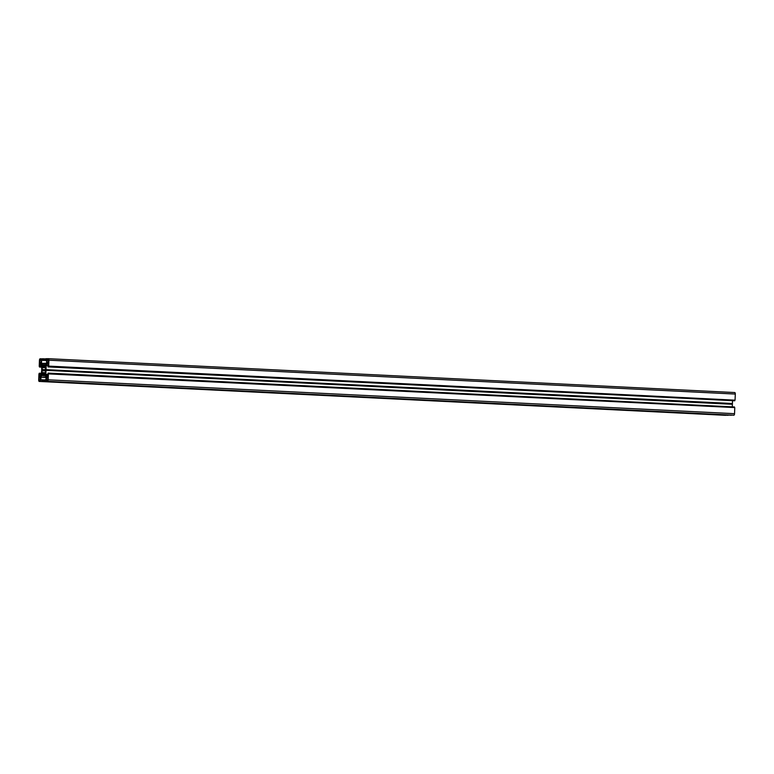 <?xml version="1.0" encoding="UTF-8"?>
<svg xmlns="http://www.w3.org/2000/svg" width="774" height="774" viewBox="0 0 774 774"><rect width="100%" height="100%" fill="white"/><g stroke="black" fill="none" stroke-linecap="round" stroke-linejoin="round"><path stroke-width="1.16" d="M45.453 365.763L44.147 365.696L44.021 366.296L45.231 366.354L44.021 366.296A3.783 1.577 -87.2 0 0 43.992 366.296A3.783 1.577 -87.2 0 0 43.876 366.296L43.721 365.541L42.57 365.56L42.841 367.302A3.783 1.577 -87.2 0 0 42.744 367.534L45.782 367.679M45.453 370.417L42.222 370.262A3.783 1.577 92.8 0 1 42.241 369.924L42.048 366.712L42.744 367.534M45.105 374.5L43.818 374.432L43.731 373.842L44.998 373.9L43.731 373.842A3.783 1.577 92.8 0 1 43.615 373.842A3.783 1.577 92.8 0 1 43.586 373.842L43.373 374.597L42.222 374.616L42.628 372.865A3.783 1.577 92.8 0 1 42.541 372.633L44.805 372.749M42.222 370.262L41.786 373.474L42.541 372.633M44.147 365.696L45.385 365.522L44.979 367.273A3.783 1.577 92.8 0 1 45.066 367.495L45.792 367.592M42.144 370.456L45.376 370.214A3.783 1.577 -87.2 0 0 45.385 369.875L45.821 366.663L45.115 367.563M43.818 374.432L45.037 374.577L44.766 372.836A3.783 1.577 -87.2 0 0 44.863 372.604L45.598 372.575M45.676 370.659L45.569 373.416L44.931 372.546M48.385 373.89L734.7 407.569L48.385 373.89L48.152 379.821L734.545 413.684A1.509 0.629 92.8 0 1 733.858 415.203L47.466 381.34A1.509 0.629 -87.2 0 0 48.152 379.821M734.778 407.753L734.545 413.684M47.843 374.839L45.898 374.742L46.527 376.145L47.717 376.125L48.085 373.107L734.478 406.969M732.388 404.299L45.985 370.33L732.378 404.192L732.291 406.863M45.995 370.436L45.84 374.345L47.746 374.432M45.656 375.748L41.632 375.545L43.721 375.322M45.531 375.438L43.76 375.351L45.395 375.332M44.708 380.063L42.067 379.753L45.889 380.15L46.082 377.132L45.405 375.332M46.072 377.451L40.983 377.199L40.867 380.034L44.718 379.879L44.989 381.369L47.466 381.34M734.7 407.569L48.152 373.291M46.005 369.749L732.417 403.506L46.024 369.643L45.985 370.33M46.024 369.643L46.179 365.734L48.211 365.299L48.191 363.896L46.827 364.08L48.249 364.148M48.181 365.425L46.179 365.734M46.256 365.338L46.827 364.08M47.998 365.812L48.036 366.915L734.797 400.584L48.317 366.915M48.598 366.305L734.99 400.168L48.685 366.112L48.404 366.721M48.685 366.112L48.907 360.191L735.3 394.053A1.509 0.629 -87.2 0 0 734.749 392.553A1.509 0.629 -87.2 0 0 734.729 392.553L48.365 358.691A1.509 0.629 92.8 0 1 48.907 360.191M45.55 360.384L46.721 360.442L45.54 360.384L45.859 358.72L48.336 358.691A1.509 0.629 92.8 0 1 48.356 358.691L734.749 392.553M45.927 360.374L46.74 360.103L46.546 363.335L45.801 364.757L44.118 364.825M43.886 364.815L42.202 364.806L41.573 363.403L46.401 363.645M46.575 363.258L41.573 363.403M41.525 363.006L41.632 360.171L42.328 360.21M46.721 360.636L41.632 360.171M45.511 360.365L42.802 360.423M42.889 360.229L42.918 359.552L45.492 359.678M41.709 367.137L39.522 367.031L41.709 367.137L39.522 367.031L39.222 366.247L39.455 360.316A1.509 0.629 -87.2 0 1 40.142 358.797L45.772 358.923L42.618 358.768L42.918 359.552M39.813 367.031L41.719 366.924M41.757 366.005L39.929 365.918L39.9 366.837M39.929 365.918L39.9 364.012L41.196 364.07M41.428 374.413L39.609 374.326L39.358 376.048L40.606 376.222L41.351 374.8L41.69 370.098L41.709 365.396L41.08 363.993L39.9 364.012M39.609 374.326L39.648 373.407L41.467 373.494M41.748 381.418L728.141 415.28L39.271 381.447A1.509 0.629 92.8 0 1 39.251 381.447A1.509 0.629 92.8 0 1 38.7 379.947L38.932 374.016L39.29 373.223L41.477 373.31L39.648 373.407M41.835 381.224L42.106 380.614L44.728 380.75M42.135 379.937L42.106 380.614M40.983 377.199L46.082 377.044M41.632 375.545L41.061 376.803M47.969 377.209L46.817 376.822A2.922 1.219 -87.2 0 0 47.146 376.948A2.922 1.219 -87.2 0 0 47.543 376.812L47.949 377.857A1.925 0.803 -87.2 0 0 47.882 379.599L47.398 380.663A1.925 0.803 92.8 0 0 47.059 380.46L47.727 380.489M46.363 377.132L46.334 377.886A2.922 1.219 92.8 0 1 46.276 379.618L46.672 380.673A1.925 0.803 92.8 0 1 47.059 380.46M42.676 367.592L45.782 367.747M48.52 363.006L47.34 363.229A2.922 1.219 92.8 0 1 47.746 363.093A2.922 1.219 92.8 0 1 48.065 363.219L48.549 362.155A1.925 0.803 92.8 0 1 48.617 360.423L48.336 359.368M46.914 362.929L46.943 362.174A2.922 1.219 -87.2 0 0 47.011 360.442L47.495 359.378A1.925 0.803 -87.2 0 0 47.824 359.581A1.925 0.803 -87.2 0 0 48.211 359.368M39.097 377.112L40.267 376.909A2.922 1.219 92.8 0 1 39.871 377.044A2.922 1.219 92.8 0 1 39.542 376.919L39.058 377.983A1.925 0.803 92.8 0 1 38.99 379.715L39.397 380.769A1.925 0.803 -87.2 0 1 39.784 380.556L40.567 380.595M40.693 377.199L40.664 377.954A2.922 1.219 -87.2 0 0 40.596 379.695L40.122 380.76A1.925 0.803 -87.2 0 0 39.784 380.556M41.303 359.465L41.332 360.52A2.922 1.219 92.8 0 0 41.274 362.251L40.79 363.316A2.922 1.219 -87.2 0 0 40.461 363.19A2.922 1.219 -87.2 0 0 40.064 363.325L39.658 362.271A1.925 0.803 -87.2 0 0 39.726 360.539L40.084 359.475M40.935 359.465A1.925 0.803 92.8 0 1 40.548 359.678A1.925 0.803 92.8 0 1 40.209 359.475M728.141 415.28L39.271 381.447M39.251 381.447L725.644 415.309A1.509 0.629 -87.2 0 0 725.644 415.309A1.509 0.629 -87.2 0 0 725.664 415.309M735.068 399.984L735.3 394.053M734.429 400.777L48.036 366.915L734.71 400.777M732.417 403.506L732.523 400.69M732.398 403.612L732.378 404.192M731.382 415.232L44.989 381.369L733.858 415.203M45.918 370.04L732.31 403.902M46.276 379.618L47.872 379.695M46.334 377.886L47.92 377.964M48.423 366.305L734.816 400.168M47.011 360.442L48.588 360.52M46.943 362.174L48.549 362.251M38.99 379.715L40.596 379.792M39.058 377.983L40.654 378.06M39.726 360.539L41.322 360.616M39.658 362.271L41.264 362.358M44.96 367.147L42.86 367.04M42.493 365.87L43.799 365.928M42.628 372.865L44.737 372.962M45.792 367.544L45.173 367.515M46.372 375.98L47.775 376.048M45.598 372.613L44.979 372.584M46.846 380.518L46.237 380.489M45.25 379.792L45.976 379.831M45.937 380.102L45.318 380.073M43.808 373.997L45.047 374.055M48.24 363.974L47.001 363.915M45.231 366.363L43.876 366.296L45.231 366.363M48.578 359.649L47.04 359.571M46.159 359.92L46.711 359.949M46.74 360.036L46.092 360.007M45.995 360.297L46.73 360.326M44.234 365.531L45.453 365.589M44.108 366.131L45.298 366.189M45.376 370.078L42.241 369.924M40.587 380.102L38.981 380.015M39.397 374.829L41.293 374.926M40.741 376.125L39.358 376.048M39.571 374.481L41.419 374.577M41.361 374.771L39.445 374.674M41.893 370.707L45.666 370.891M45.666 370.707L41.96 370.523M40.867 380.034L41.535 380.063M41.806 375.38L45.589 375.564M42.173 374.306L43.46 374.374M44.786 373.232L42.628 373.126M42.841 367.302L45.027 367.408M41.341 360.316L39.745 360.239M39.629 363.141L41.196 363.219M41.283 364.273L39.813 364.196M39.764 365.415L41.748 365.512M41.767 365.676L39.793 365.57M39.9 365.763L41.757 365.85M41.941 369.479L45.531 369.653M45.385 369.827L41.999 369.662M42.173 369.72L45.385 369.885M44.689 364.777L42.048 364.641M42.686 358.952L45.772 359.107M45.502 359.494L42.851 359.368L45.502 359.494M42.27 360.007L41.719 359.987M43.779 365.618L42.57 365.56M47.146 376.948L47.978 376.986M47.746 363.093L48.501 363.132M47.824 359.581L48.569 359.62M45.54 360.384L46.721 360.442M39.871 377.044L40.693 377.083M42.493 372.575L44.824 372.691M40.461 363.19L41.196 363.229M40.548 359.678L41.37 359.716"/></g></svg>
